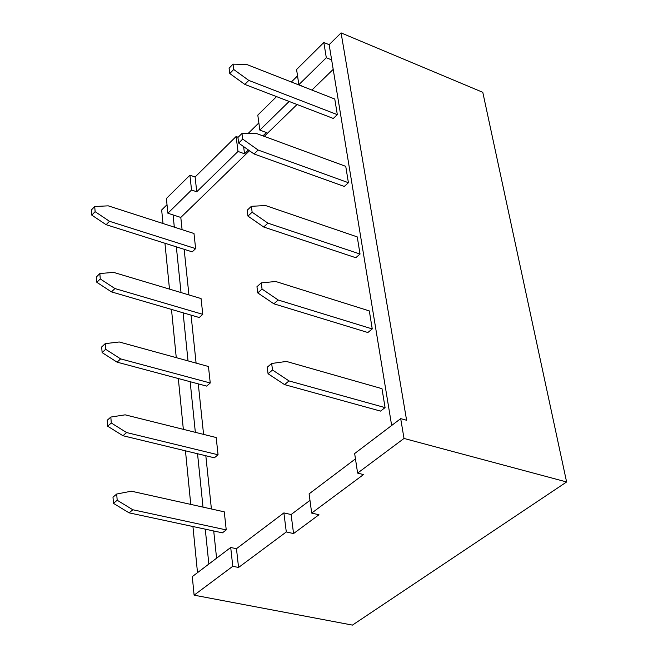 <?xml version="1.0" encoding="UTF-8"?>
<svg xmlns="http://www.w3.org/2000/svg" width="658" height="658" viewBox="0 0 658 658"><rect width="100%" height="100%" fill="white"/><g stroke="black" fill="none" stroke-linecap="round" stroke-linejoin="round"><path stroke-width="0.99" d="M233.022 64.147L229.091 68.193L229.774 73.532L244.834 84.413L333.31 118.456L337.324 114.665L248.79 80.416L233.713 69.485L233.022 64.147L246.651 64.451L334.774 99.045L337.324 114.665M244.834 84.413L248.79 80.416M229.774 73.532L233.713 69.485M333.203 69.378L311.908 90.064M297.046 104.507L264.253 136.371M249.464 150.74L180.802 217.444L182.085 229.658M184.15 249.324L188.936 294.932M191.059 315.133L196.1 363.109M198.28 383.869L203.577 434.387M205.822 455.747L211.407 508.988M213.718 530.981L216.581 558.206M224.271 511.842L226.237 529.904L222.42 532.84L129.1 512.845L132.842 509.761L117.182 500.245L116.705 494.026L131.337 491.189L224.271 511.842M201.06 298.559L202.779 314.343L199.259 317.526L111.473 291.889L114.928 288.549L100.263 278.934L99.852 273.531L113.62 272.387L201.06 298.559M345.746 166.351L348.411 182.718L344.282 186.453L254.037 153.972L258.117 150.032L242.695 139.093L241.971 133.492L255.872 133.286L345.746 166.351M369.311 310.913L372.247 328.934L367.855 332.52L273.86 303.799L278.194 300.007L262.057 289.076L261.259 282.874L275.718 281.501L369.311 310.913M216.186 437.529L218.061 454.777L214.352 457.804L122.947 435.728L126.591 432.553L111.276 422.987L110.824 417.057L125.152 414.836L216.186 437.529M357.245 236.896L360.041 254.054L355.781 257.722L263.702 227.01L267.905 223.144L252.137 212.197L251.372 206.308L265.544 205.543L357.245 236.896M208.454 366.506L210.247 382.997L206.637 386.106L117.083 362.155L120.628 358.89L105.642 349.299L105.214 343.641L119.254 341.979L208.454 366.506M193.987 233.5L195.632 248.617L192.202 251.858L106.119 224.699L109.483 221.294L95.122 211.679L94.727 206.513L108.225 205.839L193.987 233.5M381.985 388.672L385.07 407.615L380.538 411.102L284.56 384.617L289.026 380.924L272.511 370.018L271.664 363.487L286.419 361.431L381.985 388.672M94.727 206.513L91.388 209.951L91.775 215.117L106.119 224.699M195.632 248.617L109.483 221.294M91.775 215.117L95.122 211.679M241.971 133.492L237.933 137.473L238.64 143.074L254.037 153.972M348.411 182.718L258.117 150.032M238.64 143.074L242.695 139.093M99.852 273.531L96.43 276.911L96.833 282.307L111.473 291.889M202.779 314.343L114.928 288.549M96.833 282.307L100.263 278.934M251.372 206.308L247.211 210.223L247.959 216.104L263.702 227.01M360.041 254.054L267.905 223.144M247.959 216.104L252.137 212.197M105.214 343.641L101.694 346.947L102.122 352.598L117.083 362.155M210.247 382.997L120.628 358.89M102.122 352.598L105.642 349.299M261.259 282.874L256.957 286.707L257.747 292.9L273.86 303.799M372.247 328.934L278.194 300.007M257.747 292.9L262.057 289.076M110.824 417.057L107.213 420.281L107.657 426.203L122.947 435.728M218.061 454.777L126.591 432.553M107.657 426.203L111.276 422.987M271.664 363.487L267.23 367.222L268.061 373.744L284.56 384.617M385.07 407.615L289.026 380.924M268.061 373.744L272.511 370.018M116.705 494.026L112.995 497.152L113.464 503.362L129.1 512.845M226.237 529.904L132.842 509.761M113.464 503.362L117.182 500.245M167.88 213.225L191.536 190.006L189.915 175.201L166.4 198.502L167.88 213.225L173.07 214.919L174.321 227.158M323.843 42.499L329.148 44.686L331.648 59.903L326.31 57.731L323.843 42.499L296.577 69.509L298.864 84.676L326.31 57.731M197.507 572.666L192.942 526.523M190.754 504.398L185.466 450.829M183.343 429.345L178.318 378.531M176.262 357.656L171.491 309.416M169.484 289.109L164.952 243.263M163.003 223.506L161.662 209.984L167.025 204.696M176.344 246.857L181.024 292.563M183.097 312.805L188.023 360.888M190.162 381.698L195.344 432.331M197.54 453.749L203.009 507.121M205.271 529.164L208.849 564.07M173.07 214.919L180.802 217.444M298.864 84.676L303.98 86.955M289.133 101.464L259.836 130.103L266.4 132.529L262.945 135.885M189.915 175.201L195.105 176.986L196.75 191.774L238.007 151.447L244.537 153.791L248.428 150.008M196.75 191.774L191.536 190.006M566.612 481.969L482.791 92.317L341.091 32.9L406.603 420.265L400.697 418.636L404.012 438.45L566.612 481.969L352.449 625.1L194.102 595.169L232.776 566.291L230.711 547.497L192.292 576.614L194.102 595.169M355.46 458.873L309.096 493.87L311.695 513.084L318.974 514.753L293.558 533.556L291.107 514.54L309.976 500.368M244.537 153.791L243.608 146.594M258.865 122.931L248.206 133.393M276.541 96.611L257.804 115.101L259.836 130.103M238.007 151.447L236.107 136.51L238.147 137.259M293.558 533.556L286.304 531.96L283.886 512.903L291.107 514.54M195.105 176.986L236.107 136.51M291.346 81.995L297.539 75.884M329.148 44.686L341.091 32.9M400.697 418.636L354.654 453.543L357.615 473.094L363.512 474.566L311.695 513.084M230.711 547.497L236.469 548.698L283.886 512.903M236.469 548.698L238.558 567.467L232.776 566.291M286.304 531.96L238.558 567.467M391.658 425.487L331.648 59.903M357.615 473.094L404.012 438.45"/></g></svg>
